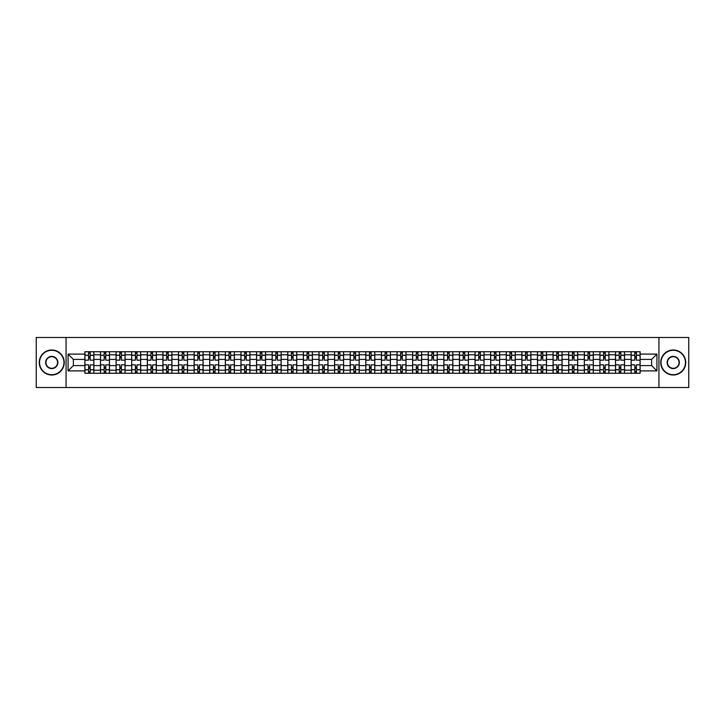 <?xml version="1.0" encoding="UTF-8"?>
<svg xmlns="http://www.w3.org/2000/svg" width="725" height="725" viewBox="0 0 725 725"><rect width="100%" height="100%" fill="white"/><g stroke="black" fill="none" stroke-linecap="round" stroke-linejoin="round"><path stroke-width="1.09" d="M658.934 387.513L688.75 387.513L688.75 337.487L36.25 337.487L36.25 387.513L658.934 387.513L658.934 337.487M100.476 373.257L100.476 354.797L93.878 354.797L93.878 373.257M93.878 354.797L93.878 351.743M100.476 354.797L100.476 351.743M109.484 351.743L109.484 373.257M116.091 373.257L116.091 351.743M125.09 351.743L125.09 373.257M131.696 373.257L131.696 351.743M140.695 351.743L140.695 373.257M147.302 373.257L147.302 351.743M156.301 351.743L156.301 373.257M162.907 373.257L162.907 351.743M171.916 351.743L171.916 373.257M178.513 373.257L178.513 351.743M187.521 351.743L187.521 373.257M194.119 373.257L194.119 351.743M203.127 351.743L203.127 373.257M209.733 373.257L209.733 351.743M218.733 351.743L218.733 373.257M225.339 373.257L225.339 351.743M234.338 351.743L234.338 373.257M240.945 373.257L240.945 351.743M249.944 351.743L249.944 373.257M256.55 373.257L256.55 351.743M265.558 351.743L265.558 373.257M272.156 373.257L272.156 351.743M281.164 351.743L281.164 373.257M287.762 373.257L287.762 351.743M296.77 351.743L296.77 373.257M303.376 373.257L303.376 351.743M312.375 351.743L312.375 373.257M318.982 373.257L318.982 351.743M327.981 351.743L327.981 373.257M334.587 373.257L334.587 351.743M343.596 351.743L343.596 373.257M350.193 373.257L350.193 351.743M359.201 351.743L359.201 373.257M365.799 373.257L365.799 351.743M374.807 351.743L374.807 373.257M381.404 373.257L381.404 351.743M390.413 351.743L390.413 373.257M397.019 373.257L397.019 351.743M406.018 351.743L406.018 373.257M412.625 373.257L412.625 351.743M421.624 351.743L421.624 373.257M428.23 373.257L428.23 351.743M437.238 351.743L437.238 373.257M443.836 373.257L443.836 351.743M452.844 351.743L452.844 373.257M459.442 373.257L459.442 351.743M468.45 351.743L468.45 373.257M475.056 373.257L475.056 351.743M484.055 351.743L484.055 373.257M490.662 373.257L490.662 351.743M499.661 351.743L499.661 373.257M506.267 373.257L506.267 351.743M515.267 351.743L515.267 373.257M521.873 373.257L521.873 351.743M530.881 351.743L530.881 373.257M537.479 373.257L537.479 351.743M546.487 351.743L546.487 373.257M553.084 373.257L553.084 351.743M562.092 351.743L562.092 373.257M568.699 373.257L568.699 351.743M577.698 351.743L577.698 373.257M584.305 373.257L584.305 351.743M593.304 351.743L593.304 373.257M599.91 373.257L599.91 351.743M608.909 351.743L608.909 373.257M615.516 373.257L615.516 351.743M624.524 351.743L624.524 373.257M631.122 373.257L631.122 351.743M631.122 365.599L624.524 365.599M615.516 365.599L608.909 365.599M599.91 365.599L593.304 365.599M584.305 365.599L577.698 365.599M568.699 365.599L562.092 365.599M553.084 365.599L546.487 365.599M537.479 365.599L530.881 365.599M521.873 365.599L515.267 365.599M506.267 365.599L499.661 365.599M490.662 365.599L484.055 365.599M475.056 365.599L468.45 365.599M459.442 365.599L452.844 365.599M443.836 365.599L437.238 365.599M428.23 365.599L421.624 365.599M412.625 365.599L406.018 365.599M397.019 365.599L390.413 365.599M381.404 365.599L374.807 365.599M365.799 365.599L359.201 365.599M350.193 365.599L343.596 365.599M334.587 365.599L327.981 365.599M318.982 365.599L312.375 365.599M303.376 365.599L296.77 365.599M287.762 365.599L281.164 365.599M272.156 365.599L265.558 365.599M256.55 365.599L249.944 365.599M240.945 365.599L234.338 365.599M225.339 365.599L218.733 365.599M209.733 365.599L203.127 365.599M194.119 365.599L187.521 365.599M178.513 365.599L171.916 365.599M162.907 365.599L156.301 365.599M147.302 365.599L140.695 365.599M131.696 365.599L125.09 365.599M116.091 365.599L109.484 365.599M100.476 365.599L93.878 365.599M631.122 359.401L624.524 359.401M615.516 359.401L608.909 359.401M599.91 359.401L593.304 359.401M584.305 359.401L577.698 359.401M568.699 359.401L562.092 359.401M553.084 359.401L546.487 359.401M537.479 359.401L530.881 359.401M521.873 359.401L515.267 359.401M506.267 359.401L499.661 359.401M490.662 359.401L484.055 359.401M475.056 359.401L468.45 359.401M459.442 359.401L452.844 359.401M443.836 359.401L437.238 359.401M428.23 359.401L421.624 359.401M412.625 359.401L406.018 359.401M397.019 359.401L390.413 359.401M381.404 359.401L374.807 359.401M365.799 359.401L359.201 359.401M350.193 359.401L343.596 359.401M334.587 359.401L327.981 359.401M318.982 359.401L312.375 359.401M303.376 359.401L296.77 359.401M287.762 359.401L281.164 359.401M272.156 359.401L265.558 359.401M256.55 359.401L249.944 359.401M240.945 359.401L234.338 359.401M225.339 359.401L218.733 359.401M209.733 359.401L203.127 359.401M194.119 359.401L187.521 359.401M178.513 359.401L171.916 359.401M162.907 359.401L156.301 359.401M147.302 359.401L140.695 359.401M131.696 359.401L125.09 359.401M116.091 359.401L109.484 359.401M100.476 359.401L93.878 359.401M73.37 365.599L84.87 365.599L84.87 359.401L73.37 359.401L73.37 365.599L68.068 370.901L68.068 354.099L84.87 354.099L84.87 359.401M640.13 359.401L640.13 365.599L651.63 365.599L651.63 359.401L640.13 359.401L640.13 351.743L84.87 351.743L84.87 354.099M640.13 354.099L656.932 354.099L656.932 370.901L640.13 370.901L640.13 365.599M84.87 365.599L84.87 373.257L640.13 373.257L640.13 370.901M84.87 370.901L68.068 370.901M66.066 387.513L66.066 337.487M90.172 371.753L88.577 371.753M88.577 353.247L90.172 353.247M105.778 371.753L104.182 371.753M104.182 353.247L105.778 353.247M121.392 371.753L119.788 371.753M119.788 353.247L121.392 353.247M136.998 371.753L135.394 371.753M135.394 353.247L136.998 353.247M152.603 371.753L150.999 371.753M150.999 353.247L152.603 353.247M168.209 371.753L166.614 371.753M166.614 353.247L168.209 353.247M183.815 371.753L182.22 371.753M182.22 353.247L183.815 353.247M199.429 371.753L197.825 371.753M197.825 353.247L199.429 353.247M215.035 371.753L213.431 371.753M213.431 353.247L215.035 353.247M230.641 371.753L229.037 371.753M229.037 353.247L230.641 353.247M246.246 371.753L244.642 371.753M244.642 353.247L246.246 353.247M261.852 371.753L260.257 371.753M260.257 353.247L261.852 353.247M277.458 371.753L275.862 371.753M275.862 353.247L277.458 353.247M293.072 371.753L291.468 371.753M291.468 353.247L293.072 353.247M308.678 371.753L307.074 371.753M307.074 353.247L308.678 353.247M324.283 371.753L322.679 371.753M322.679 353.247L324.283 353.247M339.889 371.753L338.285 371.753M338.285 353.247L339.889 353.247M355.495 371.753L353.9 371.753M353.9 353.247L355.495 353.247M371.1 371.753L369.505 371.753M369.505 353.247L371.1 353.247M386.715 371.753L385.111 371.753M385.111 353.247L386.715 353.247M402.321 371.753L400.717 371.753M400.717 353.247L402.321 353.247M417.926 371.753L416.322 371.753M416.322 353.247L417.926 353.247M433.532 371.753L431.928 371.753M431.928 353.247L433.532 353.247M449.138 371.753L447.542 371.753M447.542 353.247L449.138 353.247M464.743 371.753L463.148 371.753M463.148 353.247L464.743 353.247M480.358 371.753L478.754 371.753M478.754 353.247L480.358 353.247M495.963 371.753L494.359 371.753M494.359 353.247L495.963 353.247M511.569 371.753L509.965 371.753M509.965 353.247L511.569 353.247M527.175 371.753L525.571 371.753M525.571 353.247L527.175 353.247M542.78 371.753L541.185 371.753M541.185 353.247L542.78 353.247M558.386 371.753L556.791 371.753M556.791 353.247L558.386 353.247M574.001 371.753L572.397 371.753M572.397 353.247L574.001 353.247M589.606 371.753L588.002 371.753M588.002 353.247L589.606 353.247M605.212 371.753L603.608 371.753M603.608 353.247L605.212 353.247M620.817 371.753L619.222 371.753M619.222 353.247L620.817 353.247M636.423 371.753L634.828 371.753M634.828 353.247L636.423 353.247M68.068 354.099L73.37 359.401M651.63 365.599L656.932 370.901M651.63 359.401L656.932 354.099M93.824 373.257L93.824 360.153L90.172 360.153L90.172 351.743M88.577 351.743L88.577 360.153L84.925 360.153L84.925 351.743M93.824 360.153L93.824 351.743M84.925 373.257L84.925 364.847L88.577 364.847L88.577 373.257M90.172 373.257L90.172 364.847L93.824 364.847M88.577 357.951L90.172 357.951M84.925 364.847L84.925 360.153M90.172 367.049L88.577 367.049M90.172 371.952L88.577 371.952M88.577 368.354L90.172 368.354M90.172 356.646L88.577 356.646M88.577 353.048L90.172 353.048M109.43 373.257L109.43 360.153L105.778 360.153L105.778 351.743M104.182 351.743L104.182 360.153L100.53 360.153L100.53 351.743M109.43 360.153L109.43 351.743M100.53 373.257L100.53 364.847L104.182 364.847L104.182 373.257M105.778 373.257L105.778 364.847L109.43 364.847M104.182 357.951L105.778 357.951M100.53 364.847L100.53 360.153M105.778 367.049L104.182 367.049M105.778 371.952L104.182 371.952M104.182 368.354L105.778 368.354M105.778 356.646L104.182 356.646M104.182 353.048L105.778 353.048M125.044 373.257L125.044 360.153L121.392 360.153L121.392 351.743M119.788 351.743L119.788 360.153L116.136 360.153L116.136 351.743M125.044 360.153L125.044 351.743M116.136 373.257L116.136 364.847L119.788 364.847L119.788 373.257M121.392 373.257L121.392 364.847L125.044 364.847M119.788 357.951L121.392 357.951M116.136 364.847L116.136 360.153M121.392 367.049L119.788 367.049M121.392 371.952L119.788 371.952M119.788 368.354L121.392 368.354M121.392 356.646L119.788 356.646M119.788 353.048L121.392 353.048M140.65 373.257L140.65 360.153L136.998 360.153L136.998 351.743M135.394 351.743L135.394 360.153L131.742 360.153L131.742 351.743M140.65 360.153L140.65 351.743M131.742 373.257L131.742 364.847L135.394 364.847L135.394 373.257M136.998 373.257L136.998 364.847L140.65 364.847M135.394 357.951L136.998 357.951M131.742 364.847L131.742 360.153M136.998 367.049L135.394 367.049M136.998 371.952L135.394 371.952M135.394 368.354L136.998 368.354M136.998 356.646L135.394 356.646M135.394 353.048L136.998 353.048M156.256 373.257L156.256 360.153L152.603 360.153L152.603 351.743M150.999 351.743L150.999 360.153L147.347 360.153L147.347 351.743M156.256 360.153L156.256 351.743M147.347 373.257L147.347 364.847L150.999 364.847L150.999 373.257M152.603 373.257L152.603 364.847L156.256 364.847M150.999 357.951L152.603 357.951M147.347 364.847L147.347 360.153M152.603 367.049L150.999 367.049M152.603 371.952L150.999 371.952M150.999 368.354L152.603 368.354M152.603 356.646L150.999 356.646M150.999 353.048L152.603 353.048M171.861 373.257L171.861 360.153L168.209 360.153L168.209 351.743M166.614 351.743L166.614 360.153L162.962 360.153L162.962 351.743M171.861 360.153L171.861 351.743M162.962 373.257L162.962 364.847L166.614 364.847L166.614 373.257M168.209 373.257L168.209 364.847L171.861 364.847M166.614 357.951L168.209 357.951M162.962 364.847L162.962 360.153M168.209 367.049L166.614 367.049M168.209 371.952L166.614 371.952M166.614 368.354L168.209 368.354M168.209 356.646L166.614 356.646M166.614 353.048L168.209 353.048M51.756 374.707A12.207 12.207 0 0 0 63.963 362.5A12.207 12.207 0 0 0 51.756 350.293A12.207 12.207 0 0 0 39.549 362.5A12.207 12.207 0 0 0 51.756 374.707M51.756 349.994A12.506 12.506 0 0 1 64.262 362.5A12.506 12.506 0 0 1 51.756 375.006A12.506 12.506 0 0 1 39.25 362.5A12.506 12.506 0 0 1 51.756 349.994M51.756 368.599A6.099 6.099 0 0 1 45.657 362.5A6.099 6.099 0 0 1 51.756 356.401A6.099 6.099 0 0 1 57.864 362.5A6.099 6.099 0 0 1 51.756 368.599M51.756 356.7A5.8 5.8 0 0 0 45.956 362.5A5.8 5.8 0 0 0 51.756 368.3A5.8 5.8 0 0 0 57.556 362.5A5.8 5.8 0 0 0 51.756 356.7M673.244 374.707A12.207 12.207 0 0 0 685.451 362.5A12.207 12.207 0 0 0 673.244 350.293A12.207 12.207 0 0 0 661.037 362.5A12.207 12.207 0 0 0 673.244 374.707M673.244 349.994A12.506 12.506 0 0 1 685.75 362.5A12.506 12.506 0 0 1 673.244 375.006A12.506 12.506 0 0 1 660.738 362.5A12.506 12.506 0 0 1 673.244 349.994M673.244 368.599A6.099 6.099 0 0 1 667.136 362.5A6.099 6.099 0 0 1 673.244 356.401A6.099 6.099 0 0 1 679.343 362.5A6.099 6.099 0 0 1 673.244 368.599M673.244 356.7A5.8 5.8 0 0 0 667.444 362.5A5.8 5.8 0 0 0 673.244 368.3A5.8 5.8 0 0 0 679.044 362.5A5.8 5.8 0 0 0 673.244 356.7M187.467 373.257L187.467 360.153L183.815 360.153L183.815 351.743M182.22 351.743L182.22 360.153L178.567 360.153L178.567 351.743M187.467 360.153L187.467 351.743M178.567 373.257L178.567 364.847L182.22 364.847L182.22 373.257M183.815 373.257L183.815 364.847L187.467 364.847M182.22 357.951L183.815 357.951M178.567 364.847L178.567 360.153M183.815 367.049L182.22 367.049M183.815 371.952L182.22 371.952M182.22 368.354L183.815 368.354M183.815 356.646L182.22 356.646M182.22 353.048L183.815 353.048M203.073 373.257L203.073 360.153L199.429 360.153L199.429 351.743M197.825 351.743L197.825 360.153L194.173 360.153L194.173 351.743M203.073 360.153L203.073 351.743M194.173 373.257L194.173 364.847L197.825 364.847L197.825 373.257M199.429 373.257L199.429 364.847L203.073 364.847M197.825 357.951L199.429 357.951M194.173 364.847L194.173 360.153M199.429 367.049L197.825 367.049M199.429 371.952L197.825 371.952M197.825 368.354L199.429 368.354M199.429 356.646L197.825 356.646M197.825 353.048L199.429 353.048M218.687 373.257L218.687 360.153L215.035 360.153L215.035 351.743M213.431 351.743L213.431 360.153L209.779 360.153L209.779 351.743M218.687 360.153L218.687 351.743M209.779 373.257L209.779 364.847L213.431 364.847L213.431 373.257M215.035 373.257L215.035 364.847L218.687 364.847M213.431 357.951L215.035 357.951M209.779 364.847L209.779 360.153M215.035 367.049L213.431 367.049M215.035 371.952L213.431 371.952M213.431 368.354L215.035 368.354M215.035 356.646L213.431 356.646M213.431 353.048L215.035 353.048M234.293 373.257L234.293 360.153L230.641 360.153L230.641 351.743M229.037 351.743L229.037 360.153L225.384 360.153L225.384 351.743M234.293 360.153L234.293 351.743M225.384 373.257L225.384 364.847L229.037 364.847L229.037 373.257M230.641 373.257L230.641 364.847L234.293 364.847M229.037 357.951L230.641 357.951M225.384 364.847L225.384 360.153M230.641 367.049L229.037 367.049M230.641 371.952L229.037 371.952M229.037 368.354L230.641 368.354M230.641 356.646L229.037 356.646M229.037 353.048L230.641 353.048M249.898 373.257L249.898 360.153L246.246 360.153L246.246 351.743M244.642 351.743L244.642 360.153L240.99 360.153L240.99 351.743M249.898 360.153L249.898 351.743M240.99 373.257L240.99 364.847L244.642 364.847L244.642 373.257M246.246 373.257L246.246 364.847L249.898 364.847M244.642 357.951L246.246 357.951M240.99 364.847L240.99 360.153M246.246 367.049L244.642 367.049M246.246 371.952L244.642 371.952M244.642 368.354L246.246 368.354M246.246 356.646L244.642 356.646M244.642 353.048L246.246 353.048M265.504 373.257L265.504 360.153L261.852 360.153L261.852 351.743M260.257 351.743L260.257 360.153L256.605 360.153L256.605 351.743M265.504 360.153L265.504 351.743M256.605 373.257L256.605 364.847L260.257 364.847L260.257 373.257M261.852 373.257L261.852 364.847L265.504 364.847M260.257 357.951L261.852 357.951M256.605 364.847L256.605 360.153M261.852 367.049L260.257 367.049M261.852 371.952L260.257 371.952M260.257 368.354L261.852 368.354M261.852 356.646L260.257 356.646M260.257 353.048L261.852 353.048M281.11 373.257L281.11 360.153L277.458 360.153L277.458 351.743M275.862 351.743L275.862 360.153L272.21 360.153L272.21 351.743M281.11 360.153L281.11 351.743M272.21 373.257L272.21 364.847L275.862 364.847L275.862 373.257M277.458 373.257L277.458 364.847L281.11 364.847M275.862 357.951L277.458 357.951M272.21 364.847L272.21 360.153M277.458 367.049L275.862 367.049M277.458 371.952L275.862 371.952M275.862 368.354L277.458 368.354M277.458 356.646L275.862 356.646M275.862 353.048L277.458 353.048M296.715 373.257L296.715 360.153L293.072 360.153L293.072 351.743M291.468 351.743L291.468 360.153L287.816 360.153L287.816 351.743M296.715 360.153L296.715 351.743M287.816 373.257L287.816 364.847L291.468 364.847L291.468 373.257M293.072 373.257L293.072 364.847L296.715 364.847M291.468 357.951L293.072 357.951M287.816 364.847L287.816 360.153M293.072 367.049L291.468 367.049M293.072 371.952L291.468 371.952M291.468 368.354L293.072 368.354M293.072 356.646L291.468 356.646M291.468 353.048L293.072 353.048M312.33 373.257L312.33 360.153L308.678 360.153L308.678 351.743M307.074 351.743L307.074 360.153L303.422 360.153L303.422 351.743M312.33 360.153L312.33 351.743M303.422 373.257L303.422 364.847L307.074 364.847L307.074 373.257M308.678 373.257L308.678 364.847L312.33 364.847M307.074 357.951L308.678 357.951M303.422 364.847L303.422 360.153M308.678 367.049L307.074 367.049M308.678 371.952L307.074 371.952M307.074 368.354L308.678 368.354M308.678 356.646L307.074 356.646M307.074 353.048L308.678 353.048M327.936 373.257L327.936 360.153L324.283 360.153L324.283 351.743M322.679 351.743L322.679 360.153L319.027 360.153L319.027 351.743M327.936 360.153L327.936 351.743M319.027 373.257L319.027 364.847L322.679 364.847L322.679 373.257M324.283 373.257L324.283 364.847L327.936 364.847M322.679 357.951L324.283 357.951M319.027 364.847L319.027 360.153M324.283 367.049L322.679 367.049M324.283 371.952L322.679 371.952M322.679 368.354L324.283 368.354M324.283 356.646L322.679 356.646M322.679 353.048L324.283 353.048M343.541 373.257L343.541 360.153L339.889 360.153L339.889 351.743M338.285 351.743L338.285 360.153L334.633 360.153L334.633 351.743M343.541 360.153L343.541 351.743M334.633 373.257L334.633 364.847L338.285 364.847L338.285 373.257M339.889 373.257L339.889 364.847L343.541 364.847M338.285 357.951L339.889 357.951M334.633 364.847L334.633 360.153M339.889 367.049L338.285 367.049M339.889 371.952L338.285 371.952M338.285 368.354L339.889 368.354M339.889 356.646L338.285 356.646M338.285 353.048L339.889 353.048M359.147 373.257L359.147 360.153L355.495 360.153L355.495 351.743M353.9 351.743L353.9 360.153L350.248 360.153L350.248 351.743M359.147 360.153L359.147 351.743M350.248 373.257L350.248 364.847L353.9 364.847L353.9 373.257M355.495 373.257L355.495 364.847L359.147 364.847M353.9 357.951L355.495 357.951M350.248 364.847L350.248 360.153M355.495 367.049L353.9 367.049M355.495 371.952L353.9 371.952M353.9 368.354L355.495 368.354M355.495 356.646L353.9 356.646M353.9 353.048L355.495 353.048M374.752 373.257L374.752 360.153L371.1 360.153L371.1 351.743M369.505 351.743L369.505 360.153L365.853 360.153L365.853 351.743M374.752 360.153L374.752 351.743M365.853 373.257L365.853 364.847L369.505 364.847L369.505 373.257M371.1 373.257L371.1 364.847L374.752 364.847M369.505 357.951L371.1 357.951M365.853 364.847L365.853 360.153M371.1 367.049L369.505 367.049M371.1 371.952L369.505 371.952M369.505 368.354L371.1 368.354M371.1 356.646L369.505 356.646M369.505 353.048L371.1 353.048M390.367 373.257L390.367 360.153L386.715 360.153L386.715 351.743M385.111 351.743L385.111 360.153L381.459 360.153L381.459 351.743M390.367 360.153L390.367 351.743M381.459 373.257L381.459 364.847L385.111 364.847L385.111 373.257M386.715 373.257L386.715 364.847L390.367 364.847M385.111 357.951L386.715 357.951M381.459 364.847L381.459 360.153M386.715 367.049L385.111 367.049M386.715 371.952L385.111 371.952M385.111 368.354L386.715 368.354M386.715 356.646L385.111 356.646M385.111 353.048L386.715 353.048M405.973 373.257L405.973 360.153L402.321 360.153L402.321 351.743M400.717 351.743L400.717 360.153L397.064 360.153L397.064 351.743M405.973 360.153L405.973 351.743M397.064 373.257L397.064 364.847L400.717 364.847L400.717 373.257M402.321 373.257L402.321 364.847L405.973 364.847M400.717 357.951L402.321 357.951M397.064 364.847L397.064 360.153M402.321 367.049L400.717 367.049M402.321 371.952L400.717 371.952M400.717 368.354L402.321 368.354M402.321 356.646L400.717 356.646M400.717 353.048L402.321 353.048M421.578 373.257L421.578 360.153L417.926 360.153L417.926 351.743M416.322 351.743L416.322 360.153L412.67 360.153L412.67 351.743M421.578 360.153L421.578 351.743M412.67 373.257L412.67 364.847L416.322 364.847L416.322 373.257M417.926 373.257L417.926 364.847L421.578 364.847M416.322 357.951L417.926 357.951M412.67 364.847L412.67 360.153M417.926 367.049L416.322 367.049M417.926 371.952L416.322 371.952M416.322 368.354L417.926 368.354M417.926 356.646L416.322 356.646M416.322 353.048L417.926 353.048M437.184 373.257L437.184 360.153L433.532 360.153L433.532 351.743M431.928 351.743L431.928 360.153L428.285 360.153L428.285 351.743M437.184 360.153L437.184 351.743M428.285 373.257L428.285 364.847L431.928 364.847L431.928 373.257M433.532 373.257L433.532 364.847L437.184 364.847M431.928 357.951L433.532 357.951M428.285 364.847L428.285 360.153M433.532 367.049L431.928 367.049M433.532 371.952L431.928 371.952M431.928 368.354L433.532 368.354M433.532 356.646L431.928 356.646M431.928 353.048L433.532 353.048M452.79 373.257L452.79 360.153L449.138 360.153L449.138 351.743M447.542 351.743L447.542 360.153L443.89 360.153L443.89 351.743M452.79 360.153L452.79 351.743M443.89 373.257L443.89 364.847L447.542 364.847L447.542 373.257M449.138 373.257L449.138 364.847L452.79 364.847M447.542 357.951L449.138 357.951M443.89 364.847L443.89 360.153M449.138 367.049L447.542 367.049M449.138 371.952L447.542 371.952M447.542 368.354L449.138 368.354M449.138 356.646L447.542 356.646M447.542 353.048L449.138 353.048M468.395 373.257L468.395 360.153L464.743 360.153L464.743 351.743M463.148 351.743L463.148 360.153L459.496 360.153L459.496 351.743M468.395 360.153L468.395 351.743M459.496 373.257L459.496 364.847L463.148 364.847L463.148 373.257M464.743 373.257L464.743 364.847L468.395 364.847M463.148 357.951L464.743 357.951M459.496 364.847L459.496 360.153M464.743 367.049L463.148 367.049M464.743 371.952L463.148 371.952M463.148 368.354L464.743 368.354M464.743 356.646L463.148 356.646M463.148 353.048L464.743 353.048M484.01 373.257L484.01 360.153L480.358 360.153L480.358 351.743M478.754 351.743L478.754 360.153L475.102 360.153L475.102 351.743M484.01 360.153L484.01 351.743M475.102 373.257L475.102 364.847L478.754 364.847L478.754 373.257M480.358 373.257L480.358 364.847L484.01 364.847M478.754 357.951L480.358 357.951M475.102 364.847L475.102 360.153M480.358 367.049L478.754 367.049M480.358 371.952L478.754 371.952M478.754 368.354L480.358 368.354M480.358 356.646L478.754 356.646M478.754 353.048L480.358 353.048M499.616 373.257L499.616 360.153L495.963 360.153L495.963 351.743M494.359 351.743L494.359 360.153L490.707 360.153L490.707 351.743M499.616 360.153L499.616 351.743M490.707 373.257L490.707 364.847L494.359 364.847L494.359 373.257M495.963 373.257L495.963 364.847L499.616 364.847M494.359 357.951L495.963 357.951M490.707 364.847L490.707 360.153M495.963 367.049L494.359 367.049M495.963 371.952L494.359 371.952M494.359 368.354L495.963 368.354M495.963 356.646L494.359 356.646M494.359 353.048L495.963 353.048M515.221 373.257L515.221 360.153L511.569 360.153L511.569 351.743M509.965 351.743L509.965 360.153L506.313 360.153L506.313 351.743M515.221 360.153L515.221 351.743M506.313 373.257L506.313 364.847L509.965 364.847L509.965 373.257M511.569 373.257L511.569 364.847L515.221 364.847M509.965 357.951L511.569 357.951M506.313 364.847L506.313 360.153M511.569 367.049L509.965 367.049M511.569 371.952L509.965 371.952M509.965 368.354L511.569 368.354M511.569 356.646L509.965 356.646M509.965 353.048L511.569 353.048M530.827 373.257L530.827 360.153L527.175 360.153L527.175 351.743M525.571 351.743L525.571 360.153L521.928 360.153L521.928 351.743M530.827 360.153L530.827 351.743M521.928 373.257L521.928 364.847L525.571 364.847L525.571 373.257M527.175 373.257L527.175 364.847L530.827 364.847M525.571 357.951L527.175 357.951M521.928 364.847L521.928 360.153M527.175 367.049L525.571 367.049M527.175 371.952L525.571 371.952M525.571 368.354L527.175 368.354M527.175 356.646L525.571 356.646M525.571 353.048L527.175 353.048M546.433 373.257L546.433 360.153L542.78 360.153L542.78 351.743M541.185 351.743L541.185 360.153L537.533 360.153L537.533 351.743M546.433 360.153L546.433 351.743M537.533 373.257L537.533 364.847L541.185 364.847L541.185 373.257M542.78 373.257L542.78 364.847L546.433 364.847M541.185 357.951L542.78 357.951M537.533 364.847L537.533 360.153M542.78 367.049L541.185 367.049M542.78 371.952L541.185 371.952M541.185 368.354L542.78 368.354M542.78 356.646L541.185 356.646M541.185 353.048L542.78 353.048M562.038 373.257L562.038 360.153L558.386 360.153L558.386 351.743M556.791 351.743L556.791 360.153L553.139 360.153L553.139 351.743M562.038 360.153L562.038 351.743M553.139 373.257L553.139 364.847L556.791 364.847L556.791 373.257M558.386 373.257L558.386 364.847L562.038 364.847M556.791 357.951L558.386 357.951M553.139 364.847L553.139 360.153M558.386 367.049L556.791 367.049M558.386 371.952L556.791 371.952M556.791 368.354L558.386 368.354M558.386 356.646L556.791 356.646M556.791 353.048L558.386 353.048M577.653 373.257L577.653 360.153L574.001 360.153L574.001 351.743M572.397 351.743L572.397 360.153L568.744 360.153L568.744 351.743M577.653 360.153L577.653 351.743M568.744 373.257L568.744 364.847L572.397 364.847L572.397 373.257M574.001 373.257L574.001 364.847L577.653 364.847M572.397 357.951L574.001 357.951M568.744 364.847L568.744 360.153M574.001 367.049L572.397 367.049M574.001 371.952L572.397 371.952M572.397 368.354L574.001 368.354M574.001 356.646L572.397 356.646M572.397 353.048L574.001 353.048M593.258 373.257L593.258 360.153L589.606 360.153L589.606 351.743M588.002 351.743L588.002 360.153L584.35 360.153L584.35 351.743M593.258 360.153L593.258 351.743M584.35 373.257L584.35 364.847L588.002 364.847L588.002 373.257M589.606 373.257L589.606 364.847L593.258 364.847M588.002 357.951L589.606 357.951M584.35 364.847L584.35 360.153M589.606 367.049L588.002 367.049M589.606 371.952L588.002 371.952M588.002 368.354L589.606 368.354M589.606 356.646L588.002 356.646M588.002 353.048L589.606 353.048M608.864 373.257L608.864 360.153L605.212 360.153L605.212 351.743M603.608 351.743L603.608 360.153L599.956 360.153L599.956 351.743M608.864 360.153L608.864 351.743M599.956 373.257L599.956 364.847L603.608 364.847L603.608 373.257M605.212 373.257L605.212 364.847L608.864 364.847M603.608 357.951L605.212 357.951M599.956 364.847L599.956 360.153M605.212 367.049L603.608 367.049M605.212 371.952L603.608 371.952M603.608 368.354L605.212 368.354M605.212 356.646L603.608 356.646M603.608 353.048L605.212 353.048M624.47 373.257L624.47 360.153L620.817 360.153L620.817 351.743M619.222 351.743L619.222 360.153L615.57 360.153L615.57 351.743M624.47 360.153L624.47 351.743M615.57 373.257L615.57 364.847L619.222 364.847L619.222 373.257M620.817 373.257L620.817 364.847L624.47 364.847M619.222 357.951L620.817 357.951M615.57 364.847L615.57 360.153M620.817 367.049L619.222 367.049M620.817 371.952L619.222 371.952M619.222 368.354L620.817 368.354M620.817 356.646L619.222 356.646M619.222 353.048L620.817 353.048M640.075 373.257L640.075 360.153L636.423 360.153L636.423 351.743M634.828 351.743L634.828 360.153L631.176 360.153L631.176 351.743M640.075 360.153L640.075 351.743M631.176 373.257L631.176 364.847L634.828 364.847L634.828 373.257M636.423 373.257L636.423 364.847L640.075 364.847M634.828 357.951L636.423 357.951M631.176 364.847L631.176 360.153M636.423 367.049L634.828 367.049M636.423 371.952L634.828 371.952M634.828 368.354L636.423 368.354M636.423 356.646L634.828 356.646M634.828 353.048L636.423 353.048M615.516 354.797L608.909 354.797M599.91 354.797L593.304 354.797M584.305 354.797L577.698 354.797M568.699 354.797L562.092 354.797M553.084 354.797L546.487 354.797M537.479 354.797L530.881 354.797M521.873 354.797L515.267 354.797M506.267 354.797L499.661 354.797M490.662 354.797L484.055 354.797M475.056 354.797L468.45 354.797M459.442 354.797L452.844 354.797M443.836 354.797L437.238 354.797M428.23 354.797L421.624 354.797M412.625 354.797L406.018 354.797M397.019 354.797L390.413 354.797M381.404 354.797L374.807 354.797M365.799 354.797L359.201 354.797M350.193 354.797L343.596 354.797M334.587 354.797L327.981 354.797M318.982 354.797L312.375 354.797M303.376 354.797L296.77 354.797M287.762 354.797L281.164 354.797M272.156 354.797L265.558 354.797M256.55 354.797L249.944 354.797M240.945 354.797L234.338 354.797M225.339 354.797L218.733 354.797M209.733 354.797L203.127 354.797M194.119 354.797L187.521 354.797M178.513 354.797L171.916 354.797M162.907 354.797L156.301 354.797M147.302 354.797L140.695 354.797M131.696 354.797L125.09 354.797M116.091 354.797L109.484 354.797M631.122 354.797L624.524 354.797M615.516 370.203L608.909 370.203M599.91 370.203L593.304 370.203M584.305 370.203L577.698 370.203M568.699 370.203L562.092 370.203M553.084 370.203L546.487 370.203M537.479 370.203L530.881 370.203M521.873 370.203L515.267 370.203M506.267 370.203L499.661 370.203M490.662 370.203L484.055 370.203M475.056 370.203L468.45 370.203M459.442 370.203L452.844 370.203M443.836 370.203L437.238 370.203M428.23 370.203L421.624 370.203M412.625 370.203L406.018 370.203M397.019 370.203L390.413 370.203M381.404 370.203L374.807 370.203M365.799 370.203L359.201 370.203M350.193 370.203L343.596 370.203M334.587 370.203L327.981 370.203M318.982 370.203L312.375 370.203M303.376 370.203L296.77 370.203M287.762 370.203L281.164 370.203M272.156 370.203L265.558 370.203M256.55 370.203L249.944 370.203M240.945 370.203L234.338 370.203M225.339 370.203L218.733 370.203M209.733 370.203L203.127 370.203M194.119 370.203L187.521 370.203M178.513 370.203L171.916 370.203M162.907 370.203L156.301 370.203M147.302 370.203L140.695 370.203M131.696 370.203L125.09 370.203M116.091 370.203L109.484 370.203M100.476 370.203L93.878 370.203M631.122 370.203L624.524 370.203M93.824 355.196L90.172 355.196M88.577 355.196L84.925 355.196M88.577 355.332L84.925 355.332M88.577 369.668L84.925 369.668M88.577 369.804L84.925 369.804M93.824 369.804L90.172 369.804M93.824 355.332L90.172 355.332M93.824 369.668L90.172 369.668M109.43 355.196L105.778 355.196M104.182 355.196L100.53 355.196M104.182 355.332L100.53 355.332M104.182 369.668L100.53 369.668M104.182 369.804L100.53 369.804M109.43 369.804L105.778 369.804M109.43 355.332L105.778 355.332M109.43 369.668L105.778 369.668M125.044 355.196L121.392 355.196M119.788 355.196L116.136 355.196M119.788 355.332L116.136 355.332M119.788 369.668L116.136 369.668M119.788 369.804L116.136 369.804M125.044 369.804L121.392 369.804M125.044 355.332L121.392 355.332M125.044 369.668L121.392 369.668M140.65 355.196L136.998 355.196M135.394 355.196L131.742 355.196M135.394 355.332L131.742 355.332M135.394 369.668L131.742 369.668M135.394 369.804L131.742 369.804M140.65 369.804L136.998 369.804M140.65 355.332L136.998 355.332M140.65 369.668L136.998 369.668M156.256 355.196L152.603 355.196M150.999 355.196L147.347 355.196M150.999 355.332L147.347 355.332M150.999 369.668L147.347 369.668M150.999 369.804L147.347 369.804M156.256 369.804L152.603 369.804M156.256 355.332L152.603 355.332M156.256 369.668L152.603 369.668M171.861 355.196L168.209 355.196M166.614 355.196L162.962 355.196M166.614 355.332L162.962 355.332M166.614 369.668L162.962 369.668M166.614 369.804L162.962 369.804M171.861 369.804L168.209 369.804M171.861 355.332L168.209 355.332M171.861 369.668L168.209 369.668M187.467 355.196L183.815 355.196M182.22 355.196L178.567 355.196M182.22 355.332L178.567 355.332M182.22 369.668L178.567 369.668M182.22 369.804L178.567 369.804M187.467 369.804L183.815 369.804M187.467 355.332L183.815 355.332M187.467 369.668L183.815 369.668M203.073 355.196L199.429 355.196M197.825 355.196L194.173 355.196M197.825 355.332L194.173 355.332M197.825 369.668L194.173 369.668M197.825 369.804L194.173 369.804M203.073 369.804L199.429 369.804M203.073 355.332L199.429 355.332M203.073 369.668L199.429 369.668M218.687 355.196L215.035 355.196M213.431 355.196L209.779 355.196M213.431 355.332L209.779 355.332M213.431 369.668L209.779 369.668M213.431 369.804L209.779 369.804M218.687 369.804L215.035 369.804M218.687 355.332L215.035 355.332M218.687 369.668L215.035 369.668M234.293 355.196L230.641 355.196M229.037 355.196L225.384 355.196M229.037 355.332L225.384 355.332M229.037 369.668L225.384 369.668M229.037 369.804L225.384 369.804M234.293 369.804L230.641 369.804M234.293 355.332L230.641 355.332M234.293 369.668L230.641 369.668M249.898 355.196L246.246 355.196M244.642 355.196L240.99 355.196M244.642 355.332L240.99 355.332M244.642 369.668L240.99 369.668M244.642 369.804L240.99 369.804M249.898 369.804L246.246 369.804M249.898 355.332L246.246 355.332M249.898 369.668L246.246 369.668M265.504 355.196L261.852 355.196M260.257 355.196L256.605 355.196M260.257 355.332L256.605 355.332M260.257 369.668L256.605 369.668M260.257 369.804L256.605 369.804M265.504 369.804L261.852 369.804M265.504 355.332L261.852 355.332M265.504 369.668L261.852 369.668M281.11 355.196L277.458 355.196M275.862 355.196L272.21 355.196M275.862 355.332L272.21 355.332M275.862 369.668L272.21 369.668M275.862 369.804L272.21 369.804M281.11 369.804L277.458 369.804M281.11 355.332L277.458 355.332M281.11 369.668L277.458 369.668M296.715 355.196L293.072 355.196M291.468 355.196L287.816 355.196M291.468 355.332L287.816 355.332M291.468 369.668L287.816 369.668M291.468 369.804L287.816 369.804M296.715 369.804L293.072 369.804M296.715 355.332L293.072 355.332M296.715 369.668L293.072 369.668M312.33 355.196L308.678 355.196M307.074 355.196L303.422 355.196M307.074 355.332L303.422 355.332M307.074 369.668L303.422 369.668M307.074 369.804L303.422 369.804M312.33 369.804L308.678 369.804M312.33 355.332L308.678 355.332M312.33 369.668L308.678 369.668M327.936 355.196L324.283 355.196M322.679 355.196L319.027 355.196M322.679 355.332L319.027 355.332M322.679 369.668L319.027 369.668M322.679 369.804L319.027 369.804M327.936 369.804L324.283 369.804M327.936 355.332L324.283 355.332M327.936 369.668L324.283 369.668M343.541 355.196L339.889 355.196M338.285 355.196L334.633 355.196M338.285 355.332L334.633 355.332M338.285 369.668L334.633 369.668M338.285 369.804L334.633 369.804M343.541 369.804L339.889 369.804M343.541 355.332L339.889 355.332M343.541 369.668L339.889 369.668M359.147 355.196L355.495 355.196M353.9 355.196L350.248 355.196M353.9 355.332L350.248 355.332M353.9 369.668L350.248 369.668M353.9 369.804L350.248 369.804M359.147 369.804L355.495 369.804M359.147 355.332L355.495 355.332M359.147 369.668L355.495 369.668M374.752 355.196L371.1 355.196M369.505 355.196L365.853 355.196M369.505 355.332L365.853 355.332M369.505 369.668L365.853 369.668M369.505 369.804L365.853 369.804M374.752 369.804L371.1 369.804M374.752 355.332L371.1 355.332M374.752 369.668L371.1 369.668M390.367 355.196L386.715 355.196M385.111 355.196L381.459 355.196M385.111 355.332L381.459 355.332M385.111 369.668L381.459 369.668M385.111 369.804L381.459 369.804M390.367 369.804L386.715 369.804M390.367 355.332L386.715 355.332M390.367 369.668L386.715 369.668M405.973 355.196L402.321 355.196M400.717 355.196L397.064 355.196M400.717 355.332L397.064 355.332M400.717 369.668L397.064 369.668M400.717 369.804L397.064 369.804M405.973 369.804L402.321 369.804M405.973 355.332L402.321 355.332M405.973 369.668L402.321 369.668M421.578 355.196L417.926 355.196M416.322 355.196L412.67 355.196M416.322 355.332L412.67 355.332M416.322 369.668L412.67 369.668M416.322 369.804L412.67 369.804M421.578 369.804L417.926 369.804M421.578 355.332L417.926 355.332M421.578 369.668L417.926 369.668M437.184 355.196L433.532 355.196M431.928 355.196L428.285 355.196M431.928 355.332L428.285 355.332M431.928 369.668L428.285 369.668M431.928 369.804L428.285 369.804M437.184 369.804L433.532 369.804M437.184 355.332L433.532 355.332M437.184 369.668L433.532 369.668M452.79 355.196L449.138 355.196M447.542 355.196L443.89 355.196M447.542 355.332L443.89 355.332M447.542 369.668L443.89 369.668M447.542 369.804L443.89 369.804M452.79 369.804L449.138 369.804M452.79 355.332L449.138 355.332M452.79 369.668L449.138 369.668M468.395 355.196L464.743 355.196M463.148 355.196L459.496 355.196M463.148 355.332L459.496 355.332M463.148 369.668L459.496 369.668M463.148 369.804L459.496 369.804M468.395 369.804L464.743 369.804M468.395 355.332L464.743 355.332M468.395 369.668L464.743 369.668M484.01 355.196L480.358 355.196M478.754 355.196L475.102 355.196M478.754 355.332L475.102 355.332M478.754 369.668L475.102 369.668M478.754 369.804L475.102 369.804M484.01 369.804L480.358 369.804M484.01 355.332L480.358 355.332M484.01 369.668L480.358 369.668M499.616 355.196L495.963 355.196M494.359 355.196L490.707 355.196M494.359 355.332L490.707 355.332M494.359 369.668L490.707 369.668M494.359 369.804L490.707 369.804M499.616 369.804L495.963 369.804M499.616 355.332L495.963 355.332M499.616 369.668L495.963 369.668M515.221 355.196L511.569 355.196M509.965 355.196L506.313 355.196M509.965 355.332L506.313 355.332M509.965 369.668L506.313 369.668M509.965 369.804L506.313 369.804M515.221 369.804L511.569 369.804M515.221 355.332L511.569 355.332M515.221 369.668L511.569 369.668M530.827 355.196L527.175 355.196M525.571 355.196L521.928 355.196M525.571 355.332L521.928 355.332M525.571 369.668L521.928 369.668M525.571 369.804L521.928 369.804M530.827 369.804L527.175 369.804M530.827 355.332L527.175 355.332M530.827 369.668L527.175 369.668M546.433 355.196L542.78 355.196M541.185 355.196L537.533 355.196M541.185 355.332L537.533 355.332M541.185 369.668L537.533 369.668M541.185 369.804L537.533 369.804M546.433 369.804L542.78 369.804M546.433 355.332L542.78 355.332M546.433 369.668L542.78 369.668M562.038 355.196L558.386 355.196M556.791 355.196L553.139 355.196M556.791 355.332L553.139 355.332M556.791 369.668L553.139 369.668M556.791 369.804L553.139 369.804M562.038 369.804L558.386 369.804M562.038 355.332L558.386 355.332M562.038 369.668L558.386 369.668M577.653 355.196L574.001 355.196M572.397 355.196L568.744 355.196M572.397 355.332L568.744 355.332M572.397 369.668L568.744 369.668M572.397 369.804L568.744 369.804M577.653 369.804L574.001 369.804M577.653 355.332L574.001 355.332M577.653 369.668L574.001 369.668M593.258 355.196L589.606 355.196M588.002 355.196L584.35 355.196M588.002 355.332L584.35 355.332M588.002 369.668L584.35 369.668M588.002 369.804L584.35 369.804M593.258 369.804L589.606 369.804M593.258 355.332L589.606 355.332M593.258 369.668L589.606 369.668M608.864 355.196L605.212 355.196M603.608 355.196L599.956 355.196M603.608 355.332L599.956 355.332M603.608 369.668L599.956 369.668M603.608 369.804L599.956 369.804M608.864 369.804L605.212 369.804M608.864 355.332L605.212 355.332M608.864 369.668L605.212 369.668M624.47 355.196L620.817 355.196M619.222 355.196L615.57 355.196M619.222 355.332L615.57 355.332M619.222 369.668L615.57 369.668M619.222 369.804L615.57 369.804M624.47 369.804L620.817 369.804M624.47 355.332L620.817 355.332M624.47 369.668L620.817 369.668M640.075 355.196L636.423 355.196M634.828 355.196L631.176 355.196M634.828 355.332L631.176 355.332M634.828 369.668L631.176 369.668M634.828 369.804L631.176 369.804M640.075 369.804L636.423 369.804M640.075 355.332L636.423 355.332M640.075 369.668L636.423 369.668"/></g></svg>
